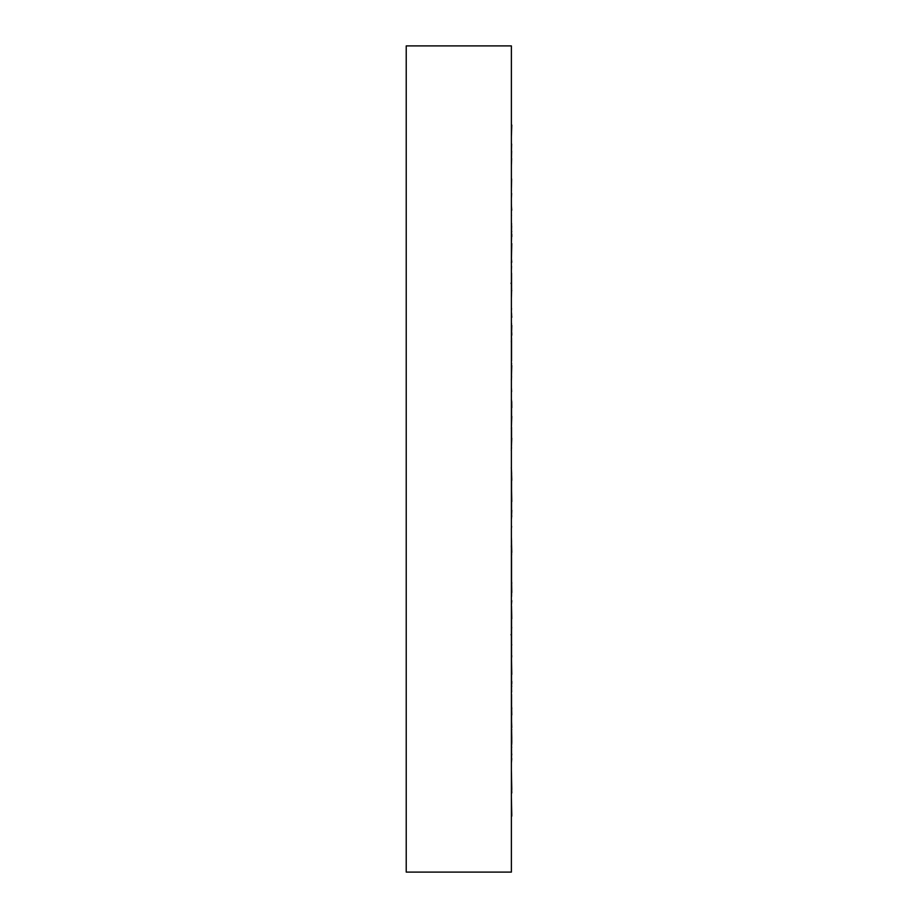 <?xml version="1.0" encoding="UTF-8"?>
<svg xmlns="http://www.w3.org/2000/svg" width="918" height="918" viewBox="0 0 918 918"><rect width="100%" height="100%" fill="white"/><g stroke="black" fill="none" stroke-linecap="round" stroke-linejoin="round"><path stroke-width="1.38" d="M511.326 428.878L511.774 416.428M511.337 379.834L511.762 365.548M511.383 325.397L511.406 324.364M511.326 341.978L511.774 325.442M511.636 314.151L511.441 313.072M511.751 262.238L511.406 258.314M511.326 263.053L511.774 243.568M511.567 308.494L511.383 310.697M511.751 210.165L511.406 205.942M511.636 193.56L511.383 198.208M511.567 266.358L511.383 270.271M511.636 158.584L511.383 165.447M511.383 214.938L511.464 215.581M511.567 237.337L511.383 242.719M511.636 144.092L511.383 152.698M511.567 223.43L511.383 229.902M511.636 151.045L511.441 158.688M511.383 189.624L511.464 190.393M511.567 225.576L511.383 232.69M511.383 136.575L511.774 125.055M511.636 178.999L511.383 189.085M511.383 204.37L511.464 205.139M511.429 229.833L511.567 223.544M511.567 231.979L511.567 225.977M511.751 231.91L511.406 230.234M511.383 177.943L511.383 170.243M511.636 226.023L511.567 229.27M511.498 232.22L511.383 236.098M511.383 236.488L511.464 237.177M511.567 276.352L511.383 283.306M511.395 275.893L511.383 271.728M511.567 290.639L511.567 273.266M511.751 290.581L511.406 289.973M511.429 237.154C511.624 232.816 511.739 232.621 511.774 236.58C511.739 232.621 511.624 232.816 511.429 237.154M511.636 288.929L511.383 290.868M511.59 291.063L511.383 298.12M511.005 283.146L511.464 284.339M511.521 323.388L511.487 324.651M511.705 332.511L511.762 335.196M511.567 360.763L511.567 338.145M511.452 312.9L511.383 312.051M511.429 313.141L511.774 317.307M511.636 363.425L511.383 365.387M511.567 376.07L511.383 381.004M511.337 399.95L511.762 405.664M511.567 437.588L511.567 427.386M511.567 416.313L511.567 405.767M511.705 402.199L511.774 407.695M511.544 447.536L511.303 450.417M511.567 436.268L511.498 438.024M511.429 469.339L511.762 479.758M511.567 510.156L511.567 480.355M511.751 515.859L511.406 518.418M511.567 490.614L511.774 501.572M511.636 526.439L511.303 529.261M511.567 498.015L511.383 499.587M511.429 539.027L511.762 552.452M511.567 590.274L511.567 586.682M511.567 582.574L511.567 557.157M511.567 556.308L511.567 552.533M511.751 590.285L511.406 593.636M511.567 579.855L511.774 592.558M511.337 601.519L511.429 603.252M511.533 606.087L511.762 618.766M511.567 655.727L511.567 646.444M511.567 644.62L511.567 627.269M511.567 626.914L511.567 618.824M511.751 655.762L511.406 659.686M511.51 659.044L511.774 674.432M511.383 656.347L511.762 674.202M511.567 703.922L511.567 694.456M511.567 692.023L511.567 686.653M511.567 685.849L511.567 684.174M511.567 681.225L511.567 674.237M511.751 707.835L511.682 709.373M511.613 730.166L511.774 741.629M511.383 696.946L511.762 714.961M511.567 722.466L511.567 714.973M511.751 742.949L511.578 745.588M511.383 770.007L511.774 789.572M511.601 730.246L511.762 738.29M511.567 758.566L511.567 755.95M511.751 758.704L511.406 762.674M511.383 796.939L511.774 814.977M511.475 731.348L511.762 742.582M511.567 753.885L511.567 747.918M511.567 745.393L511.567 742.524M511.751 754.045L511.406 757.465M511.383 800.829L511.774 816.125M511.383 716.006L511.762 727.538M511.567 729.11L511.567 727.469M511.751 729.271L511.406 731.91M511.383 781.425L511.774 792.945M511.383 713.63L511.464 712.861M511.429 688.167L511.383 694.295M511.751 686.09L511.406 687.766M511.383 740.057L511.429 741.721M511.383 747.757L511.774 747M511.636 691.977L511.441 683.772M511.567 641.648L511.383 634.694M511.383 641.831L511.498 644.562M511.383 646.272L511.762 644.838M511.751 627.419L511.406 628.027L511.751 627.419M511.383 679.527L511.429 680.846C511.624 685.184 511.739 685.379 511.774 681.42M511.636 629.071L511.383 619.88M511.005 634.854L511.464 633.661M511.567 596.47L511.613 590.297M511.429 585.34L511.762 582.804M511.429 604.859L511.774 600.693M511.636 554.575L511.303 545.831M511.567 541.93L511.383 536.996M511.383 519.14L511.705 515.801M511.751 480.447L511.406 478.852M511.429 518.934L511.774 510.305M511.636 473.562L511.303 467.583M511.567 481.732L511.51 480.321M511.337 448.592L511.762 438.242M511.751 402.141L511.406 399.582M511.636 391.561L511.441 388.394M511.383 459L511.383 872.1L406.226 872.1L406.226 45.9L511.383 45.9L511.383 459"/></g></svg>

